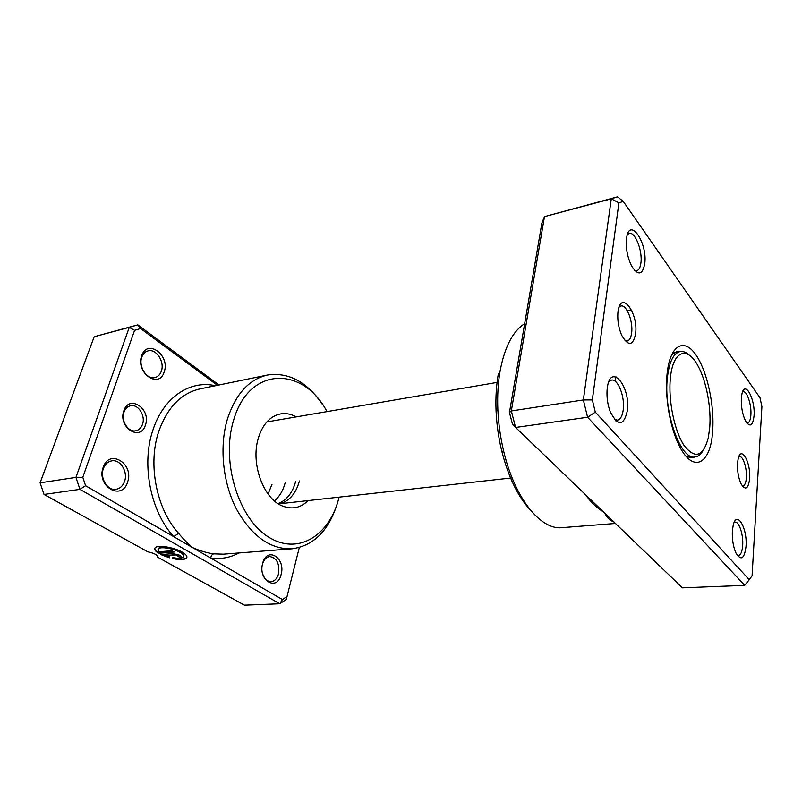 <?xml version="1.0" encoding="UTF-8"?>
<svg xmlns="http://www.w3.org/2000/svg" width="802" height="802" viewBox="0 0 802 802"><rect width="100%" height="100%" fill="white"/><g stroke="black" fill="none" stroke-linecap="round" stroke-linejoin="round"><path stroke-width="1.2" d="M618.011 311.727C620.598 289.101 638.683 312.86 635.575 333.993C632.918 346.053 628.307 346.514 621.761 335.406C618.733 328.389 617.43 321.031 617.851 313.331L618.011 311.727M625.019 340.73L627.144 341.071C629.49 340.469 630.984 337.772 631.635 332.95C633.299 321.562 626.542 304.319 620.948 306.003L619.074 307.126M737.509 463.205L738.211 458.513C741.259 445.18 750.973 462.654 749.639 478.573C748.376 488.799 745.589 490.694 741.248 484.228C738.452 478.243 737.198 471.235 737.509 463.205M742.221 485.852L742.883 485.912C744.817 485.501 745.98 482.774 746.371 477.731C747.123 468.368 743.013 455.777 739.414 456.549L738.782 456.749M627.024 310.324L631.906 310.825M732.366 530.784L733.269 524.899C736.888 509.892 747.534 528.317 746.02 546.362C744.416 558.864 741.078 561.099 735.985 553.069C733.198 546.663 731.995 539.235 732.366 530.784M737.309 555.415L738.311 555.596C740.717 555.134 742.171 551.766 742.672 545.51C743.494 534.934 739.153 521.44 735.083 522.122L734.131 522.433M607.284 388.088C610.332 361.762 630.903 386.313 627.314 410.935C623.635 426.293 617.921 426.504 610.182 411.586C607.705 404.739 606.663 397.672 607.064 390.394L607.284 388.088M614.442 419.406L617.4 420.138C620.447 419.466 622.382 416.048 623.224 409.872C625.089 396.9 617.941 378.494 611.505 380.098L608.878 381.662M626.522 238.655C629.149 215.688 647.876 242.595 644.718 263.938C642.412 275.206 638.031 275.868 631.585 265.933C627.655 257.863 625.921 249.252 626.372 240.109L626.522 238.655M634.673 270.495L636.708 270.725C638.903 270.104 640.307 267.497 640.908 262.906C642.693 250.846 635.054 231.367 629.189 233.422L627.425 234.545M741.339 398.133L741.97 393.742C745.008 379.757 755.434 399.266 754.04 415.787C752.877 425.692 750.131 427.576 745.79 421.431C742.522 414.855 741.038 407.085 741.339 398.133M746.782 422.975L747.474 423.025C749.359 422.574 750.492 419.887 750.872 414.955C751.674 404.93 747.013 390.764 743.163 391.757L742.512 391.988M530.302 509.962C517.851 496.558 508.338 476.889 501.731 450.955C498.543 437.792 496.659 424.438 496.067 410.915C495.536 397.642 496.288 385.311 498.323 373.902M524.658 323.717C512.969 331.046 504.819 346.614 500.207 370.424C498.072 382.444 497.28 395.476 497.852 409.491C498.473 423.797 500.468 437.902 503.826 451.817C514.924 498.633 540.859 530.242 561.961 527.656L615.455 523.465M667.074 373.922L667.725 368.88C671.725 343.517 685.129 338.524 696.266 355.396C707.464 371.978 714.672 405.982 712.607 431.626C710.612 465.17 692.166 474.273 678.312 443.747C669.56 425.471 664.718 395.436 667.074 373.922M679.885 351.577L677.008 351.527L671.695 354.695M614.392 522.142C610.152 520.729 606.934 517.741 604.728 513.17M603.385 511.866C596.457 507.596 590.523 501.912 585.59 494.814M617.53 196.841L544.468 216.63L511.335 410.945L583.365 399.947L611.284 198.816L617.53 196.841L623.274 201.422L618.903 202.856L592.337 399.917L595.305 412.128L749.228 579.696L752.076 575.786L761.9 406.654L759.995 397.782L623.274 201.422M509.46 412.499L511.335 410.945L515.576 427.466L512.438 424.098L509.46 412.499L541.881 223.126L544.468 216.63L611.284 198.816L618.903 202.856M595.305 412.128L587.585 417.24L515.576 427.466L682.422 587.836L744.707 585.37L587.585 417.24L583.365 399.947L592.337 399.917M686.051 456.278L692.046 457.852L694.793 457.01M749.228 579.696L744.707 585.37M615.816 420.348L615.936 420.97M615.966 376.8L615.014 381.12M689.169 355.075C686.091 352.248 683.093 351.075 680.176 351.527C673.55 353.08 669.289 361.682 667.404 377.341C663.174 411.616 680.798 460.729 695.083 456.97C698.021 456.599 700.567 454.634 702.732 451.075M670.402 378.133C668.086 400.178 674.422 431.085 684.096 445.491C695.033 459.305 703.083 456.819 708.246 438.042L709.7 427.947C711.424 407.937 706.442 381.211 698.071 366.063C687.494 345.532 672.898 350.314 670.402 378.133M123.849 410.794C129.202 393.862 151.488 409.04 145.433 425.03C140.571 442.012 117.603 427.356 123.849 410.794M142.505 424.298C145.753 415.707 138.175 403.817 130.556 405.772C127.488 406.484 125.302 408.599 124.009 412.118C120.661 420.699 128.26 432.619 135.769 430.774C138.957 430.083 141.202 427.917 142.505 424.298M217.442 385.311L140.611 328.539L134.586 330.334L82.796 477.27L85.603 485.731L173.733 536.688L178.565 533.28C183.488 539.245 188.159 544.007 192.56 547.576C200.089 550.884 207.177 552.979 213.823 553.861L223.417 554.172L292.108 548.789C270.354 549.55 251.768 536.247 236.349 508.899C222.725 482.403 219.197 446.634 227.377 419.185C235.648 393.993 249.041 379.266 267.537 375.015C288.71 372.018 307.016 381.852 322.464 404.489M296.259 416.88C287.266 411.997 278.715 412.509 270.615 418.433C264.961 422.915 260.84 429.611 258.254 438.514C250.435 463.887 263.758 499.516 283.026 506.222C292.449 509.661 300.81 507.786 308.098 500.598M158.024 549.23L158.345 548.558C160.109 545.921 173.372 547.977 179.999 551.926C182.956 553.661 184.199 555.144 183.718 556.387M172.6 557.57C178.214 558.623 181.813 558.463 183.397 557.069C184.31 555.816 183.147 554.222 179.889 552.297C173.252 548.357 159.989 546.302 158.225 548.929L159.047 551.786L171.859 550.703L174.184 552.017L158.565 553.32C155.177 551.134 154.004 549.32 155.067 547.886C157.272 544.598 173.894 547.175 182.174 552.107C186.224 554.513 187.688 556.498 186.535 558.062C184.49 559.836 179.859 560.017 172.641 558.603L172.6 557.57M154.796 548.297C154.636 549.651 155.929 551.205 158.686 552.949L158.565 553.32M173.102 553.601L179.949 555.285L181.262 557.059L179.999 557.49L177.713 556.197L177.693 555.465L175.407 554.904L166.004 555.666L169.412 556.788L169.463 557.821L160.881 554.603L173.102 553.601M166.004 555.666L175.528 554.533L177.803 555.094L178.164 555.926M262.655 563.385C266.865 545.921 285.963 557.861 281.121 574.493C277.312 591.936 257.673 580.578 262.655 563.385M262.745 574.082C264.55 579.074 267.337 581.6 271.116 581.65C274.685 581.209 277.151 578.613 278.535 573.861C279.778 563.696 276.86 557.921 269.773 556.548C266.314 557.009 263.888 559.565 262.485 564.217L262.274 565.119M103.157 467.416C109.303 448.107 134.475 463.847 127.568 482.112C122.054 501.45 96.019 486.393 103.157 467.416M124.571 481.36C128.17 471.776 120.27 459.065 111.678 460.869C107.789 461.631 105.022 464.218 103.368 468.619C99.669 478.192 107.558 490.944 116.009 489.29C120.069 488.558 122.917 485.912 124.571 481.36M141.693 355.737C147.237 338.213 170.455 355.376 164.199 371.867C159.197 389.471 135.227 372.84 141.693 355.737M161.352 371.136C164.891 361.852 156.179 348.419 148.049 350.875C145.132 351.667 143.047 353.762 141.804 357.151C138.155 366.454 146.896 379.907 154.906 377.572C157.954 376.8 160.099 374.654 161.352 371.136M326.985 411.606C303.206 365.993 248.81 365.632 233.462 420.729C220.891 461.802 238.585 518.824 268.57 537.059C298.374 555.936 330.173 535.074 339.076 497.15M336.71 505.24C328.148 531.275 313.281 545.791 292.108 548.789M512.107 477.882L278.484 503.897C288.72 501.912 295.707 494.263 299.447 480.959M295.667 481.441C292.469 493.029 286.575 500.408 277.973 503.566M147.839 551.806C154.606 553.32 157.894 555.124 157.713 557.21L244.42 605.159L279.728 603.766L79.929 489.35L44.03 494.453L147.839 551.806M285.191 482.754C283.086 490.593 279.487 496.628 274.414 500.879M271.958 484.428L268.068 494.012M85.603 485.731L79.929 489.35L75.949 477.38L129.262 327.376L137.804 324.87L94.185 336.73L40.1 482.844L44.03 494.453M140.611 328.539L137.804 324.87L219.006 384.99M134.586 330.334L129.262 327.376L94.185 336.73M82.796 477.27L75.949 477.38L40.1 482.844M287.046 596.498L286.254 599.455L279.728 603.766L282.424 599.535L287.046 596.498L299.296 547.545M215.377 385.732C190.295 379.807 163.498 397.12 152.951 429.992C141.142 464.168 150.425 511.345 173.733 536.688L282.424 599.535M157.483 555.816L157.683 557.24M178.154 556.017L179.999 557.49M180.109 557.119L181.382 556.678M161.633 554.543L169.443 557.42M172.731 557.591L172.641 558.603M172.761 558.232C179.969 559.646 184.6 559.465 186.645 557.691L186.926 557.26M158.686 552.949L173.613 551.706M239.016 552.949C230.234 557.661 220.821 559.385 210.776 558.112C211.076 555.656 212.089 554.242 213.823 553.861M267.537 375.015L200.049 388.88C181.152 393.211 167.377 407.396 158.756 431.456C147.578 464.087 156.41 509.019 178.565 533.28M620.948 306.003L619.385 306.324M501.731 450.955L503.826 451.817M496.067 410.915L497.852 409.491M611.505 380.098L609.46 380.429M629.189 233.422L627.705 233.783M612.888 520.999L610.412 518.623M266.896 421.922L497.06 382.414M689.149 457.631L695.083 456.97M674.292 352.539L680.176 351.527M157.713 557.21L157.894 556.618"/></g></svg>
